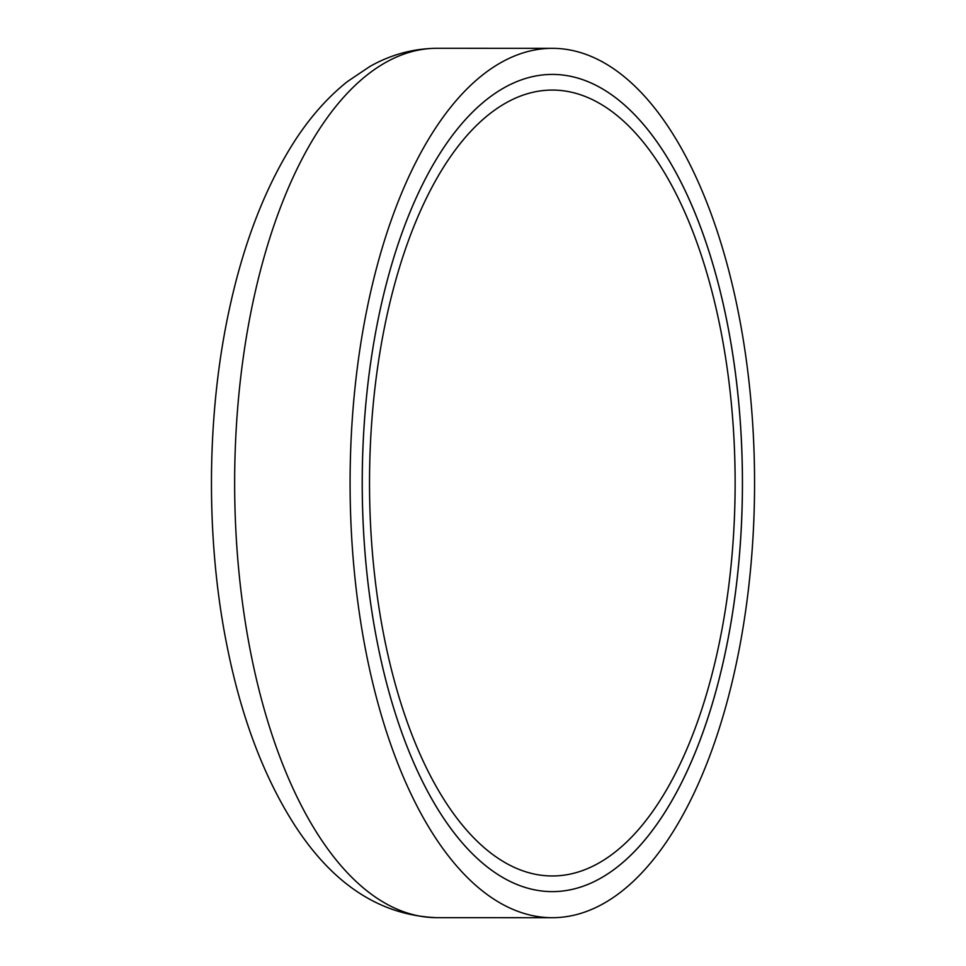<?xml version="1.0" encoding="UTF-8"?>
<svg xmlns="http://www.w3.org/2000/svg" width="966" height="966" viewBox="0 0 966 966"><rect width="100%" height="100%" fill="white"/><g stroke="black" fill="none" stroke-linecap="round" stroke-linejoin="round"><path stroke-width="1.45" d="M749.737 388.537A434.676 202.22 90 0 0 552.467 48.336A434.676 202.22 90 0 0 354.92 577.499A434.676 202.22 90 0 0 552.19 917.7A434.676 202.22 90 0 0 749.737 388.537M737.903 394.213A408.606 190.085 90 0 0 552.455 74.418A408.606 190.085 90 0 0 366.766 571.824A408.606 190.085 90 0 0 552.202 891.618A408.606 190.085 90 0 0 737.903 394.213M742.407 479.015A408.606 190.085 90 0 0 552.455 74.418A408.606 190.085 90 0 0 362.25 487.021A408.606 190.085 90 0 0 552.202 891.618A408.606 190.085 90 0 0 742.407 479.015M735.126 479.172A392.957 182.803 90 0 0 552.455 90.067A392.957 182.803 90 0 0 369.531 486.864A392.957 182.803 90 0 0 552.202 875.969A392.957 182.803 90 0 0 735.126 479.172M552.793 90.067A392.957 182.803 90 0 0 552.455 90.067A392.957 182.803 90 0 0 369.519 482.602A392.957 182.803 90 0 0 551.876 875.969A392.957 182.803 90 0 0 552.202 875.969A392.957 182.803 90 0 0 735.138 483.435A392.957 182.803 90 0 0 552.793 90.067M436.753 917.664C380.085 915.466 332.401 884.156 293.736 823.696C263.416 775.843 241.21 716.784 227.131 646.508C205.444 539.499 206.301 414.378 229.473 308.625C243.396 244.338 264.286 189.807 292.13 145.033C308.214 119.325 326.605 98.182 347.325 81.627L369.881 66.473C391.001 54.543 413.388 48.493 437.03 48.3A434.676 202.22 90 0 0 239.483 577.463A434.676 202.22 90 0 0 436.753 917.664L552.19 917.7M437.03 48.3L552.467 48.336"/></g></svg>
